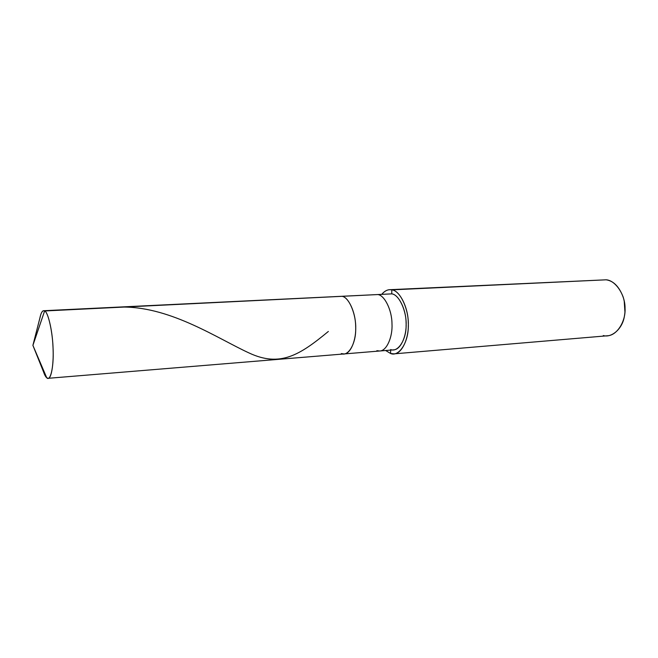 <?xml version="1.0" encoding="UTF-8"?>
<svg xmlns="http://www.w3.org/2000/svg" width="658" height="658" viewBox="0 0 658 658"><rect width="100%" height="100%" fill="white"/><g stroke="black" fill="none" stroke-linecap="round" stroke-linejoin="round"><path stroke-width="0.99" d="M390.663 349.554C397.827 352.688 406.282 339.989 406.109 325.562C406.907 311.39 399.028 294.34 391.74 293.871L341.979 296.322C348.279 296.898 355.534 311.9 355.665 326.154C356.48 339.364 350.804 353.988 343.994 353.946C350.804 353.988 356.48 339.364 355.665 326.154C355.534 311.9 348.279 296.898 341.979 296.322L44.612 310.971C48.166 311.769 52.829 332.677 53.109 349.76C53.874 367.189 50.337 381.969 46.726 377.766L32.9 345.376L44.612 310.971L341.979 296.322C348.839 296.832 356.373 314.434 355.698 329.016C355.937 343.871 348.049 356.883 341.288 353.601C348.049 356.883 355.937 343.871 355.698 329.016C356.373 314.434 348.839 296.832 341.979 296.322L377.815 294.554C384.395 295.105 391.905 309.77 391.987 323.72C392.785 336.657 386.789 351.01 379.666 351.002C386.789 351.01 392.785 336.657 391.987 323.72C391.905 309.77 384.395 295.105 377.815 294.554L391.74 293.871C398.427 294.406 406.035 308.939 406.093 322.782C406.883 335.605 400.771 349.85 393.525 349.859L379.666 351.002L376.845 350.681M46.726 377.766L48.133 378.309C51.645 378.753 53.964 361.925 52.969 346.396C52.278 329.674 47.87 311.834 44.612 310.971L32.9 345.376L46.726 377.766L43.379 371.482C44.53 374.813 45.649 376.911 46.726 377.766M39.867 318.118L40.804 314.458C41.964 311.283 43.239 310.115 44.612 310.971L43.691 310.724C42.161 310.773 40.886 313.241 39.867 318.118M341.288 353.601L343.994 353.946L379.666 351.002M43.691 310.724L391.74 293.871L391.814 289.857C400.146 290.326 409.227 309.844 408.297 326.113C408.486 342.67 398.764 357.146 390.589 353.494L390.655 350.097L390.589 353.494L393.945 353.864C402.219 353.839 409.202 337.529 408.281 322.839C408.199 306.973 399.447 290.408 391.814 289.857L606.108 279.806C615.222 280.185 625.273 294.488 625.042 308.322C625.832 321.104 617.196 335.522 607.293 335.786L393.945 353.864M603.287 335.547C611.611 338.08 622.608 328.893 624.442 315.939C625.577 309.976 625.166 303.708 623.208 297.128C619.145 286.6 613.445 280.826 606.108 279.806L391.814 289.857L391.74 293.871L387.965 294.052M624.212 300.953L624.944 312.015L624.212 300.953M390.589 353.494L385.654 350.508L390.589 353.494M381.944 294.11C385.127 290.532 388.417 289.117 391.814 289.857L389.725 289.701C386.994 289.791 384.404 291.264 381.944 294.11M389.725 289.701L601.124 280.037M124.049 307.056C171.927 307.475 218.069 338.738 249.045 352.959C280.283 367.641 300.048 354.785 328.358 331.451M48.133 378.309L343.994 353.946M44.785 374.986L32.9 345.376L40.804 314.458"/></g></svg>
